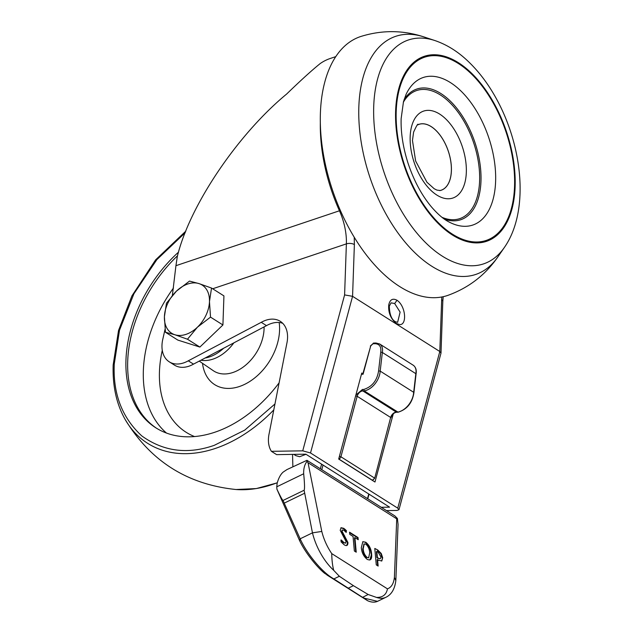 <?xml version="1.0" encoding="UTF-8"?>
<svg xmlns="http://www.w3.org/2000/svg" width="633" height="633" viewBox="0 0 633 633"><rect width="100%" height="100%" fill="white"/><g stroke="black" fill="none" stroke-linecap="round" stroke-linejoin="round"><path stroke-width="0.95" d="M417.614 124.946A34.744 19.188 -108.6 0 1 419.038 124.345A34.744 19.188 -108.6 0 1 448.283 151.176A34.744 19.188 -108.6 0 1 441.154 190.216A34.744 19.188 -108.6 0 1 439.658 190.604M418.136 124.654A34.783 19.212 -108.6 0 1 448.314 151.16A34.783 19.212 -108.6 0 1 440.251 190.517L436.944 190.106L434.191 188.745L426.927 182.217L415.628 160.996L412.471 140.502L413.594 132.139C416.561 125.635 418.081 123.142 418.136 124.654M324.808 81.981A136.57 75.43 -108.6 0 1 360.945 36.445C382.071 29.901 403.071 30.067 423.928 36.928A125.611 69.377 -108.6 0 0 362.899 78.073A125.611 69.377 -108.6 0 0 400.127 235.895A125.611 69.377 -108.6 0 0 497.823 256.966C485.329 275.031 468.689 287.833 447.895 295.366A136.57 75.43 -108.6 0 1 351.758 233.055A136.57 75.43 -108.6 0 1 324.808 81.981M393.275 413.855L374.973 482.014L338.687 459.052L361.775 373.027L362.923 373.755M399.312 324.492L396.203 323.416C390.648 318.644 388.164 312.504 388.733 304.987C389.904 299.567 392.666 297.985 397.01 300.256C406.196 306.467 407.09 325.979 399.312 324.492M165.055 329.271L162.752 339.446A28.509 19.663 -57.7 0 0 169.264 361.831A28.509 19.663 -57.7 0 0 188.27 360.818L261.263 322.324A28.509 19.663 122.3 0 1 280.269 321.319A28.509 19.663 122.3 0 1 286.781 343.703L269.207 433.273A28.509 19.663 -57.7 0 0 271.399 451.321L302.74 450.838L344.597 294.915L352.565 296.323L439.808 351.513L441.003 353.072L398.98 509.715L396.962 510.443L386.47 510.609M302.74 450.838L310.518 452.975L397.753 508.172L398.98 509.715M169.264 361.831L174.502 365.138A28.509 19.663 -57.7 0 0 193.508 364.133L188.27 360.818M193.508 364.133L266.493 325.639L261.263 322.324M266.493 325.639A28.509 19.663 122.3 0 1 282.69 323.281M381.24 507.294L389.588 507.168L305.834 454.178L276.629 454.636L271.399 451.321M172.374 295.413L175.934 265.694L339.446 210.781A125.445 69.282 -108.6 0 1 320.33 122.304M335.791 56.622L330.197 58.497A125.445 69.282 71.4 0 0 320.195 63.569C311.737 70.398 300.556 80.557 286.654 94.032C237.517 134.536 189.576 205.757 177.327 256.452L175.934 265.694M395.847 580.421L398.062 524.488L397.413 518.498L394.913 515.95L306.965 460.31L286.947 469.583L283.133 472.123C280.577 474.386 278.575 478.105 277.135 483.288L276.763 486.817L303.682 473.777C304.639 483.644 304.782 489.135 304.117 490.251L312.465 532.851L321.793 531.443C323.756 539.316 327.079 546.706 331.755 553.614L387.467 588.856C391.4 587.377 393.71 583.555 394.399 577.375L395.831 580.611C394.778 589.054 391.479 594.601 385.94 597.267A41.28 19.995 64.2 0 1 376.548 597.433C382.712 597.52 386.352 594.664 387.467 588.856M299.749 540.503L300.145 538.818C306.831 553.788 321.754 571.67 332.42 578.064L333.852 578.934L339.351 576.275L353.428 585.683L348.269 588.184L333.852 578.934M332.42 578.064A2.279 1.575 122.3 0 1 332.27 578.135L324.594 573.276M340.206 530.327L341.084 527.716L343.806 528.341L346.449 530.699L346.188 532.432L343.933 530.304L342.516 529.948L342.057 531.229L347.952 542.513C347.921 545.614 346.639 546.358 344.107 544.736L341.045 541.84L341.266 539.965L344.028 542.639L345.602 543.035L346.085 541.539L340.206 530.327M345.84 531.997L346.006 530.913L343.355 528.563L343.806 528.341M343.355 528.563L340.87 527.843M345.357 543.098L344.028 542.639M343.577 542.853L340.823 540.178M346.765 545.519L347.501 542.726L341.606 531.443L342.089 530.153M341.606 531.443L342.057 531.229M344.138 535.922L344.589 535.708M347.501 542.726L347.952 542.513M355.73 551.881L354.472 537.844L354.915 537.623L356.229 552.198L354.353 551.011L353.048 536.436L349.756 534.363L349.566 532.195L358.025 537.544L357.574 537.765L349.614 532.725M357.724 539.403L357.574 537.765M358.025 537.544L358.223 539.712L354.915 537.623M365.779 542.244C369.261 545.084 371.199 548.961 371.587 553.883C372.149 559.105 370.669 560.925 367.156 559.327C363.659 556.47 361.712 552.577 361.316 547.632L362.836 541.666L365.779 542.244L362.717 541.769M369.901 560.023L371.587 553.883M371.144 554.104C370.74 549.151 368.802 545.266 365.328 542.465M367.045 557.38L368.675 557.665L369.727 552.783C369.537 549.325 368.256 546.461 365.89 544.198L364.228 543.913L363.192 548.756C363.389 552.237 364.671 555.117 367.045 557.38L368.446 557.744M364.015 544.048L362.741 548.977L363.192 548.756M362.741 548.977C362.938 552.451 364.22 555.323 366.594 557.594M353.428 585.683L368.145 594.49L362.598 597.354L367.852 600.828C371.524 602.387 374.744 602.561 377.505 601.35L385.94 597.267M362.654 597.156L364.125 598.122L377.505 601.35M362.598 597.354L348.269 588.184M331.755 553.614C331.834 560.007 332.491 565.578 333.71 570.333L339.351 576.275M368.145 594.49L376.548 597.433M394.399 577.375L396.725 518.831L308.034 462.715L307.029 461.315C304.592 464.567 303.476 468.721 303.682 473.777M378.605 560.26L377.561 559.501L378.146 566.068L376.271 564.881L374.791 548.455L377.774 550.022L381.256 553.495L382.696 557.76L381.802 560.965L378.605 560.26M377.648 565.752L377.11 559.722L377.561 559.501M377.11 559.722L378.154 560.482M381.557 561.052L382.696 557.76M382.245 557.982L380.813 553.709L377.323 550.243L377.774 550.022M380.813 553.709L381.256 553.495M376.928 557.705L376.382 551.675L376.833 551.454L377.379 557.491L376.928 557.705L380.006 558.789M377.379 557.491L378.423 558.274C380.085 559.327 380.884 558.804 380.829 556.684L378.059 552.087L376.833 551.454M396.725 518.831L397.413 518.498M292.549 454.391L292.865 466.719M345.286 529.473L345.539 530.383M345.895 531.625L346.101 532.321M332.27 578.135L333.488 578.934M333.71 570.333A41.28 19.995 64.2 0 1 312.465 532.851L300.145 538.818L283.038 500.466L304.117 490.251M283.038 500.466C282.389 500.149 280.348 496.383 276.914 489.167L276.763 486.817M299.393 540.178L276.914 489.167M306.965 460.31L307.029 461.315M339.407 456.353L340.926 456.781L357.17 396.282L390.664 417.471L374.673 478.287L372.449 480.194A1.139 0.752 -90.9 0 1 372.149 480.107A2.279 1.575 -57.7 0 0 374.427 477.978L340.926 456.781A2.279 1.575 122.3 0 1 338.726 458.909M338.71 458.949L372.149 480.107M355.857 395.095L362.448 389.461L363.769 389.445L364.252 390.933L398.125 412.21C407.059 409.385 412.328 402.865 413.927 392.642L416.071 373.984C416.736 369.965 415.754 367.013 413.127 365.162A11.402 7.865 122.3 0 1 415.834 373.66L413.681 392.302A17.305 11.932 122.3 0 1 397.746 412.13L396.361 412.154A1.139 0.752 89.1 0 0 396.962 412.138M363.769 389.445C372.125 386.747 377.07 380.568 378.589 370.906L380.188 371.112L413.681 392.302M378.589 370.906L380.742 352.185L382.332 352.462L415.834 373.66M380.742 352.185C381.382 346.9 379.571 344.075 375.306 343.703L372.995 343.766L370.732 345.895L363.247 373.644M363.12 374.23L361.443 374.277M306.016 454.296L299.654 456.71L295.864 455.657M223.647 348.237A37.062 25.557 122.3 0 1 205.1 358.017M233.854 342.849A37.062 25.557 122.3 0 1 200.898 360.232M177.501 255.803A116.891 80.613 -57.7 0 0 127.708 361.158A116.891 80.613 -57.7 0 0 156.723 428.367M178.553 252.108A116.891 80.613 -57.7 0 0 125.959 360.058A116.891 80.613 -57.7 0 0 155.845 427.821A116.891 80.613 -57.7 0 0 279.106 382.838M211.533 288.055L198.96 283.584L189.504 281.084L176.433 291.148A28.509 19.663 122.3 0 1 198.96 283.584A28.509 19.663 122.3 0 1 209.468 301.601A28.509 19.663 122.3 0 1 197.441 327.182A28.509 19.663 122.3 0 1 174.906 334.754A28.509 19.663 122.3 0 1 164.406 316.729A28.509 19.663 122.3 0 1 176.433 291.148L166.471 303.183L164.406 316.729L165.45 332.254L174.906 334.754L187.479 339.225L197.441 327.182L210.52 317.117L209.468 301.601L211.533 288.055L223.932 295.896L222.919 324.966L199.878 347.066L177.857 340.095L165.45 332.254M210.52 317.117L222.919 324.966M187.479 339.225L199.878 347.066M411.64 126.315A45.869 25.336 -108.6 0 1 459.408 139.189A45.869 25.336 -108.6 0 1 443.654 198.145A45.869 25.336 -108.6 0 1 411.64 126.315M403.324 102.285A67.581 37.323 -108.6 0 1 473.611 142.67A67.581 37.323 -108.6 0 1 441.945 217.293M404.139 99.444A68.942 38.075 -108.6 0 1 474.861 142.251A68.942 38.075 -108.6 0 1 444.311 219.065M406.038 94.483A77.827 42.981 -108.6 0 1 463.198 93.288A77.827 42.981 -108.6 0 1 495.109 188.333A77.827 42.981 -108.6 0 1 448.813 221.874C443.488 219.145 437.656 214.112 431.326 206.762C421.594 195.059 413.824 180.532 408.032 163.179C403.007 147.402 400.713 132.542 401.148 118.6L403.482 101.691L406.038 94.483M434.918 40.559C446.233 44.429 456.749 50.83 466.466 59.771C477.519 69.923 487.188 82.361 495.465 97.094C522.913 145.756 529.615 211.311 504.39 247.432A118.094 65.223 -108.6 0 1 412.542 227.619A118.094 65.223 -108.6 0 1 377.537 79.244A118.094 65.223 -108.6 0 1 434.918 40.559L423.928 36.928M398.766 88.723A97.601 53.908 -108.6 0 1 500.41 116.116A97.601 53.908 -108.6 0 1 466.885 241.561A97.601 53.908 -108.6 0 1 398.766 88.723M399.32 89.308A96.651 53.378 -108.6 0 1 499.975 116.432A96.651 53.378 -108.6 0 1 466.774 240.659A96.651 53.378 -108.6 0 1 399.32 89.308M391.091 302.859L394.675 303.524L400.119 312.109L397.619 322.316L395.475 321.762C391.574 319.689 389.524 314.466 389.327 306.095L391.091 302.859M397.01 300.256L394.675 303.524M344.597 294.915L346.378 243.879A5.705 2.674 2 0 1 354.377 244.575L352.565 296.323L310.518 452.975M441.771 296.988L439.808 351.513L397.753 508.172M354.377 244.575L354.235 237.24M441.612 299.765A5.705 2.674 2 0 1 442.807 301.482L441.003 353.072M340.356 210.457L339.446 210.781A45.616 25.193 -108.6 0 1 346.378 243.879L212.672 288.775M371.001 559.129L370.883 558.599M377.766 558.361L378.218 558.14M308.034 462.715L321.793 531.443M284.32 503.077L304.536 493.281M368.746 493.985L367.504 498.614M323.036 465.065L321.793 469.686M374.673 478.287L390.664 417.471A5.705 3.933 -57.7 0 1 396.361 412.154L362.859 390.957L364.252 390.933A17.305 11.932 -57.7 0 0 380.188 371.112L382.332 352.462A11.402 7.865 -57.7 0 0 379.634 343.964L375.978 343.007L373.66 343.062A1.139 0.752 88.5 0 0 372.995 343.766M355.651 395.854L357.17 396.282A5.705 3.933 122.3 0 1 362.859 390.957A1.139 0.752 89.1 0 1 362.448 389.461M370.732 345.895L362.923 373.62M375.306 343.703A1.139 0.752 -91.5 0 1 375.978 343.007M373.968 343.149A1.139 0.752 88.5 0 0 373.66 343.062L370.329 346.037M321.604 464.155L320.361 468.784M273.788 409.923A134.378 92.671 122.3 0 1 125.049 419.275C150.385 461.133 187.4 484.546 236.069 489.523A134.378 92.671 -57.7 0 0 277.286 482.718M199.26 361.095L213.281 370.693A37.917 26.151 -57.7 0 0 245.287 365.447A37.917 26.151 -57.7 0 0 264.064 328.946A37.917 26.151 -57.7 0 0 264.08 326.913M279.177 322.514A48.939 33.755 122.3 0 1 279.564 330.315A48.939 33.755 122.3 0 1 242.621 385.283A48.939 33.755 122.3 0 1 202.505 363.31M162.285 350.326A104.469 72.043 -57.7 0 0 159.453 371.737A104.469 72.043 -57.7 0 0 194.521 436.548M173.489 287.983A116.243 80.169 -57.7 0 0 143.351 370.566A116.243 80.169 -57.7 0 0 166.471 433.059M274.959 403.981L244.734 430.131L214.278 445.323C187.7 454.644 163.567 451.527 141.871 435.979C122.074 417.78 112.872 393.789 114.264 363.983L119.51 330.204L133.911 293.775L156.849 259.641L185.247 232.683M504.39 247.432L497.823 256.966M443.179 296.703L442.807 301.482M299.401 540.21C305.051 552.459 316.943 567.152 324.713 573.379M345.602 543.035L345.151 543.256M342.516 529.948L342.065 530.161M364.228 543.913L363.777 544.135M368.675 557.657L368.232 557.879M367.457 600.622L326.881 574.946M369.031 494.159L367.789 498.788M413.127 365.162L379.634 343.964M398.046 412.218L396.662 412.241C394.137 412.518 392.223 414.362 390.909 417.78M295.967 455.728L293.823 454.367M236.069 489.523L256.318 488.565L277.254 482.844M185.896 231.053L155.607 259.878L131.917 295.904L118.537 330.45L113.157 364.988C112.492 385.853 116.456 403.949 125.049 419.275"/></g></svg>
